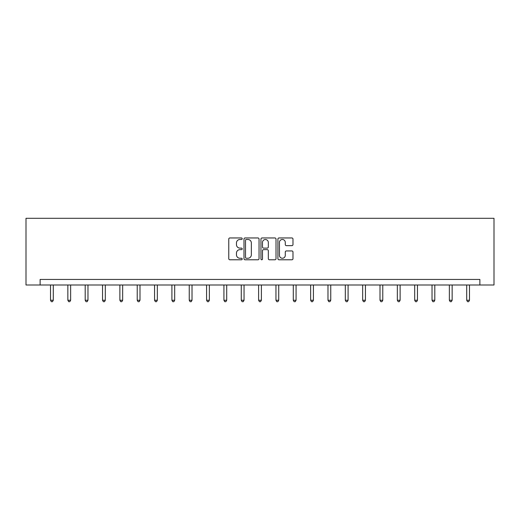 <?xml version="1.0" encoding="UTF-8"?>
<svg xmlns="http://www.w3.org/2000/svg" width="520" height="520" viewBox="0 0 520 520"><rect width="100%" height="100%" fill="white"/><g stroke="black" fill="none" stroke-linecap="round" stroke-linejoin="round"><path stroke-width="0.78" d="M242.216 238.725A0.767 0.767 0 0 0 241.449 237.958L229.859 237.958A1.092 1.092 0 0 0 228.768 239.05L228.768 258.694A1.092 1.092 0 0 0 229.859 259.786L241.449 259.786A0.767 0.767 0 0 0 242.216 259.019A0.767 0.767 0 0 0 241.449 258.258L239.947 258.258A3.491 3.491 0 0 1 236.457 254.768L236.457 253.13A3.491 3.491 0 0 1 239.947 249.639L241.449 249.639A0.767 0.767 0 0 0 242.216 248.872A0.767 0.767 0 0 0 241.449 248.112L239.947 248.112A3.491 3.491 0 0 1 236.457 244.614L236.457 242.983A3.491 3.491 0 0 1 239.947 239.486L241.449 239.486A0.767 0.767 0 0 0 242.216 238.725M291.889 245.655A1.092 1.092 0 0 0 292.981 244.562L292.981 239.05A1.092 1.092 0 0 0 291.889 237.958L279.012 237.958A1.092 1.092 0 0 0 277.921 239.05L277.921 258.694A1.092 1.092 0 0 0 279.012 259.786L291.889 259.786A1.092 1.092 0 0 0 292.981 258.694L292.981 252.038A1.092 1.092 0 0 0 291.889 250.946L286.377 250.946A1.092 1.092 0 0 0 285.285 252.038L285.285 255.339A2.919 2.919 0 0 1 282.367 258.258A2.919 2.919 0 0 1 279.448 255.339L279.448 242.405A2.919 2.919 0 0 1 282.367 239.486A2.919 2.919 0 0 1 285.285 242.405L285.285 244.562A1.092 1.092 0 0 0 286.377 245.655L291.889 245.655M479.882 284.999L494 284.999L494 218.303L26 218.303L26 284.999L479.882 284.999L479.882 279.442L40.118 279.442L40.118 284.999M259.044 239.05A1.092 1.092 0 0 0 257.953 237.958L245.076 237.958A1.092 1.092 0 0 0 243.99 239.05L243.99 258.694A1.092 1.092 0 0 0 245.076 259.786L257.953 259.786A1.092 1.092 0 0 0 259.044 258.694L259.044 239.05M262.048 237.958L274.924 237.958A1.092 1.092 0 0 1 276.01 239.05L276.01 258.694A1.092 1.092 0 0 1 274.924 259.786L269.412 259.786A1.092 1.092 0 0 1 268.32 258.694L268.32 250.725A1.092 1.092 0 0 0 267.228 249.639L263.575 249.639A1.092 1.092 0 0 0 262.483 250.725L262.483 259.019A0.767 0.767 0 0 1 261.716 259.786A0.767 0.767 0 0 1 260.956 259.019L260.956 239.05A1.092 1.092 0 0 1 262.048 237.958M246.279 239.486A0.767 0.767 0 0 0 245.518 240.253L245.518 257.491A0.767 0.767 0 0 0 246.279 258.258L247.858 258.258A3.491 3.491 0 0 0 251.355 254.768L251.355 242.983A3.491 3.491 0 0 0 247.858 239.486L246.279 239.486M268.32 242.463A2.919 2.919 0 0 0 265.401 239.544A2.919 2.919 0 0 0 262.483 242.463L262.483 247.019A1.092 1.092 0 0 0 263.575 248.112L267.228 248.112A1.092 1.092 0 0 0 268.32 247.019L268.32 242.463M50.511 284.999L50.511 300.255L53.294 300.255L53.294 284.999M53.294 300.255L52.455 301.697L51.343 301.697L50.511 300.255M67.853 284.999L67.853 300.255L70.636 300.255L70.636 284.999M70.636 300.255L69.797 301.697L68.686 301.697L67.853 300.255M85.195 284.999L85.195 300.255L87.971 300.255L87.971 284.999M87.971 300.255L87.139 301.697L86.028 301.697L85.195 300.255M102.538 284.999L102.538 300.255L105.313 300.255L105.313 284.999M105.313 300.255L104.481 301.697L103.37 301.697L102.538 300.255M119.88 284.999L119.88 300.255L122.655 300.255L122.655 284.999M122.655 300.255L121.823 301.697L120.712 301.697L119.88 300.255M137.222 284.999L137.222 300.255L139.997 300.255L139.997 284.999M139.997 300.255L139.165 301.697L138.053 301.697L137.222 300.255M154.564 284.999L154.564 300.255L157.339 300.255L157.339 284.999M157.339 300.255L156.507 301.697L155.395 301.697L154.564 300.255M171.906 284.999L171.906 300.255L174.681 300.255L174.681 284.999M174.681 300.255L173.849 301.697L172.738 301.697L171.906 300.255M189.241 284.999L189.241 300.255L192.023 300.255L192.023 284.999M192.023 300.255L191.191 301.697L190.08 301.697L189.241 300.255M206.583 284.999L206.583 300.255L209.365 300.255L209.365 284.999M209.365 300.255L208.533 301.697L207.422 301.697L206.583 300.255M223.925 284.999L223.925 300.255L226.707 300.255L226.707 284.999M226.707 300.255L225.875 301.697L224.764 301.697L223.925 300.255M241.267 284.999L241.267 300.255L244.049 300.255L244.049 284.999M244.049 300.255L243.217 301.697L242.106 301.697L241.267 300.255M258.609 284.999L258.609 300.255L261.391 300.255L261.391 284.999M261.391 300.255L260.559 301.697L259.441 301.697L258.609 300.255M275.951 284.999L275.951 300.255L278.733 300.255L278.733 284.999M278.733 300.255L277.894 301.697L276.783 301.697L275.951 300.255M293.293 284.999L293.293 300.255L296.075 300.255L296.075 284.999M296.075 300.255L295.236 301.697L294.125 301.697L293.293 300.255M310.635 284.999L310.635 300.255L313.417 300.255L313.417 284.999M313.417 300.255L312.579 301.697L311.467 301.697L310.635 300.255M327.977 284.999L327.977 300.255L330.759 300.255L330.759 284.999M330.759 300.255L329.921 301.697L328.809 301.697L327.977 300.255M345.319 284.999L345.319 300.255L348.094 300.255L348.094 284.999M348.094 300.255L347.262 301.697L346.151 301.697L345.319 300.255M362.661 284.999L362.661 300.255L365.437 300.255L365.437 284.999M365.437 300.255L364.604 301.697L363.493 301.697L362.661 300.255M380.003 284.999L380.003 300.255L382.779 300.255L382.779 284.999M382.779 300.255L381.947 301.697L380.835 301.697L380.003 300.255M397.345 284.999L397.345 300.255L400.121 300.255L400.121 284.999M400.121 300.255L399.288 301.697L398.177 301.697L397.345 300.255M414.687 284.999L414.687 300.255L417.463 300.255L417.463 284.999M417.463 300.255L416.631 301.697L415.519 301.697L414.687 300.255M432.029 284.999L432.029 300.255L434.804 300.255L434.804 284.999M434.804 300.255L433.973 301.697L432.861 301.697L432.029 300.255M449.365 284.999L449.365 300.255L452.147 300.255L452.147 284.999M452.147 300.255L451.315 301.697L450.203 301.697L449.365 300.255M466.707 284.999L466.707 300.255L469.488 300.255L469.488 284.999M469.488 300.255L468.656 301.697L467.545 301.697L466.707 300.255"/></g></svg>
